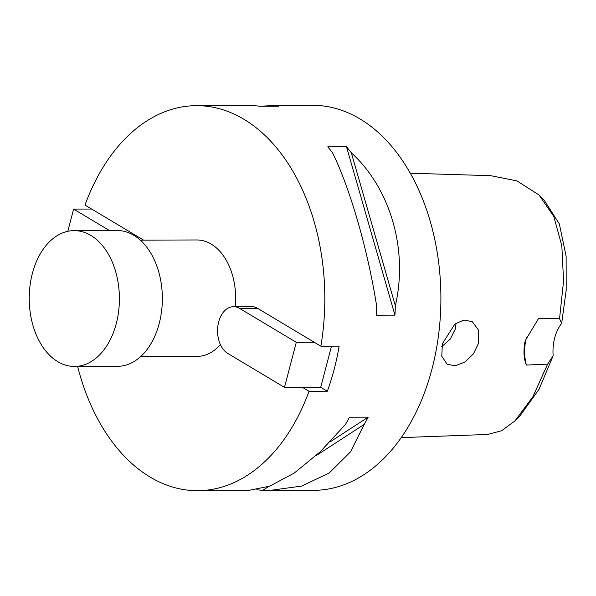 <?xml version="1.0" encoding="UTF-8"?>
<svg xmlns="http://www.w3.org/2000/svg" width="596" height="596" viewBox="0 0 596 596"><rect width="100%" height="100%" fill="white"/><g stroke="black" fill="none" stroke-linecap="round" stroke-linejoin="round"><path stroke-width="0.89" d="M401.197 437.62L487.692 434.454L501.623 430.744L514.914 420.932L532.876 396.787L547.635 364.119L526.38 365.072C523.854 358.874 523.333 351.32 524.823 342.409L525.508 340.137L538.635 318.368L559.547 318.718L563.57 280.962L561.827 245.783L553.766 216.393L538.978 194.944L516.918 180.879L490.724 175.678L410.309 173.22M559.547 318.718L561.655 323.39A36.669 24.347 -90.2 0 0 553.155 355.767L539.03 389.277L519.734 416.209L514.914 420.932M553.155 355.767L547.635 364.119M478.61 343.14L478.648 330.273L472.293 321.646L463.874 320.037L454.86 324.068L442.366 343.713L441.785 356.252L447.171 364.305L455.329 365.765L464.895 362.048L473.41 353.92L478.61 343.14M57.76 361.645A67.914 45.087 89.8 0 1 30.001 285.834A67.914 45.087 89.8 0 1 74.113 230.63A67.914 45.087 89.8 0 1 90.875 235.435A67.914 45.087 89.8 0 1 118.634 311.254A67.914 45.087 89.8 0 1 74.522 366.451A67.914 45.087 89.8 0 1 57.76 361.645M74.113 230.63L117.062 230.503A67.914 45.087 89.8 0 1 133.824 235.308A67.914 45.087 89.8 0 1 161.583 311.119A67.914 45.087 89.8 0 1 117.472 366.324L74.522 366.451M140.313 240.136L196.836 239.965A58.207 38.651 89.8 0 1 211.2 244.084A58.207 38.651 89.8 0 1 235.264 306.657M456.059 323.203L455.269 329.171L450.196 339.169L441.718 346.671M259.714 106.244L272.461 105.611A192.508 127.812 89.8 0 1 278.704 106.222L259.968 106.282A192.508 127.812 -90.2 0 0 253.725 105.671L196.434 105.671A192.508 127.812 89.8 0 1 243.943 119.289A192.508 127.812 89.8 0 1 320.864 346.202L339.146 346.149A192.508 127.812 89.8 0 1 327.316 391.229L309.033 391.281A192.508 127.812 89.8 0 1 197.589 490.679A192.508 127.812 89.8 0 1 150.088 477.053A192.508 127.812 89.8 0 1 77.622 366.443M197.589 490.679L248.003 490.53L269.63 486.18L294.193 473.097L320.067 451.947L345.471 424.456A192.508 127.812 -90.2 0 0 349.45 417.2L368.186 417.148A192.508 127.812 89.8 0 1 364.208 424.404L350.5 451.85L329.245 472.993L301.621 486.083L269.653 490.463L313.667 490.329A192.508 127.812 -90.2 0 0 438.708 333.849A192.508 127.812 -90.2 0 0 360.021 118.947A192.508 127.812 -90.2 0 0 312.513 105.321L268.498 105.455M143.576 240.121L84.99 205.069A192.508 127.812 89.8 0 1 196.434 105.671M538.978 194.944L543.828 199.638L559.331 223.895L566.125 256.25L566.2 290.133L561.655 323.39M269.653 490.463L262.776 490.314A192.508 127.812 89.8 0 1 256.787 489.733M351.32 152.799C390.596 188.641 408.253 249.992 395.342 305.741A192.508 127.812 89.8 0 1 394.947 315.142L376.21 315.202A192.508 127.812 -90.2 0 0 376.605 305.793C367.866 250.111 350.21 188.761 332.583 152.859A192.508 127.812 -90.2 0 0 327.763 146.847L346.5 146.787A192.508 127.812 89.8 0 1 351.32 152.799L395.342 305.741M526.454 337.649A36.669 24.347 -90.2 0 0 526.38 365.072M271.485 106.244L272.461 105.611M346.5 146.787L394.947 315.142M364.208 424.404L316.014 455.717M268.498 486.597L262.776 490.314M368.186 417.148L330.057 441.927M320.864 346.202L257.532 308.311A24.257 16.107 -90.2 0 0 251.549 306.59A24.257 16.107 -90.2 0 0 250.976 306.612M302.395 387.311L309.033 391.281M220.401 344.6A58.207 38.651 89.8 0 1 197.187 356.386L140.663 356.557M320.678 387.251L327.316 391.229M109.441 230.525L73.621 209.092L91.628 209.04M73.621 209.092L67.795 231.322M284.478 387.363L296.294 342.327L239.555 308.378A24.235 16.085 -90.2 0 0 233.572 306.664A24.235 16.085 -90.2 0 0 217.831 326.362A24.235 16.085 -90.2 0 0 227.739 353.413L284.478 387.363L320.723 387.251L331.503 346.172M296.294 342.327L314.301 342.275M239.555 308.378L257.554 308.326M233.572 306.664L252.123 306.605"/></g></svg>
